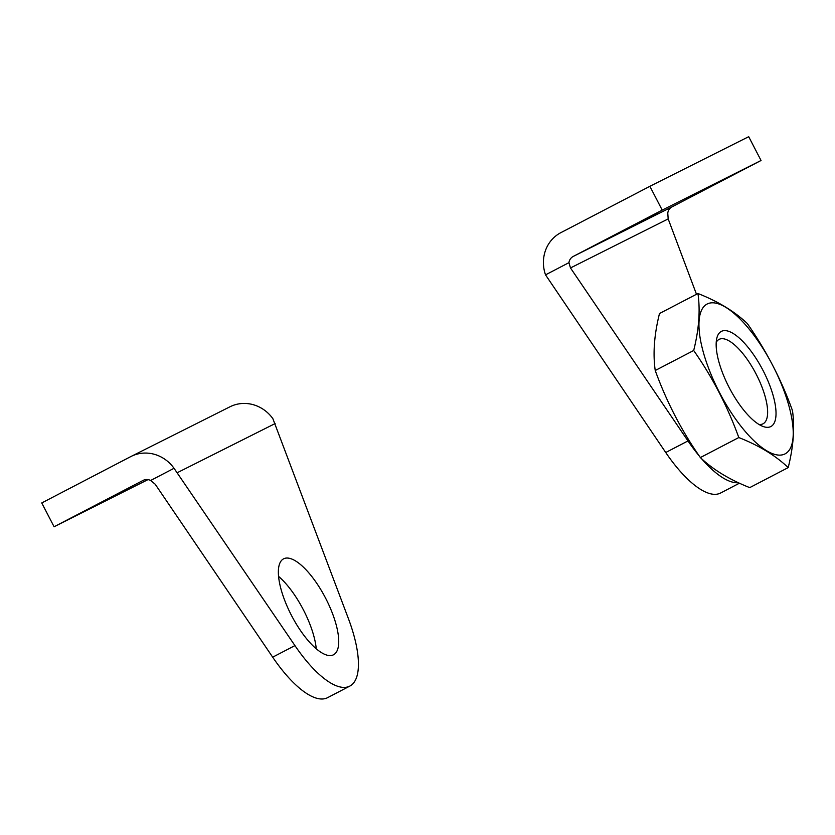 <?xml version="1.0" encoding="UTF-8"?>
<svg xmlns="http://www.w3.org/2000/svg" width="835" height="835" viewBox="0 0 835 835"><rect width="100%" height="100%" fill="white"/><g stroke="black" fill="none" stroke-linecap="round" stroke-linejoin="round"><path stroke-width="1.25" d="M325.629 598.225A54.077 19.111 -117.5 0 1 333.52 654.776A54.077 19.111 -117.5 0 1 291.457 615.385A54.077 19.111 -117.5 0 1 283.566 558.845A54.077 19.111 -117.5 0 1 325.629 598.225M131.158 456.401L229.99 406.781A35.748 33.442 -116.7 0 1 272.878 418.679L348.445 618.725A89.387 31.594 -117.5 0 1 349.823 686.088A89.387 31.594 -117.5 0 1 294.932 645.591L174.035 468.299A35.748 33.442 -116.7 0 0 131.158 456.401A35.748 33.442 -116.7 0 0 130.74 456.609L41.75 502.952L54.087 526.76L143.286 480.313M349.823 686.088L327.581 697.674A89.387 31.594 62.5 0 1 272.68 657.176L155.185 484.206L150.624 480.49A8.934 8.36 -116.7 0 0 143.182 480.365A8.934 8.36 -116.7 0 0 143.088 480.417M316.267 648.795A54.077 19.111 62.5 0 0 278.577 576.4M150.624 480.49L174.035 468.299M54.087 526.76L147.983 479.624M111.639 497.169L87.435 509.611L111.639 497.169M699.344 456.087A89.387 31.594 -117.5 0 1 687.977 440.932L570.493 267.952L568.938 262.67L545.526 274.861L665.735 452.518A89.387 31.594 62.5 0 0 720.626 493.005L739.455 483.204M545.526 274.861A35.748 33.442 63.3 0 1 560.88 232.641L649.87 186.299L662.207 210.107L573.217 256.449A8.934 8.36 63.3 0 0 568.938 262.67M696.484 294.264L668.177 218.916L667.77 213.061A8.934 8.36 63.3 0 1 672.05 206.829L573.217 256.449M738.37 482.703A89.387 31.594 -117.5 0 1 701.452 458.572M649.87 186.299L748.703 136.69L761.05 160.487L672.05 206.829M761.05 160.487L662.207 210.107M703.487 190.077L727.702 177.636L703.487 190.077M632.899 225.523L657.103 213.071L632.899 225.523M788.198 467.6L749.736 487.619C729.435 479.603 712.965 469.583 700.356 457.559C681.663 430.923 666.622 401.906 655.235 370.51C652.803 353.518 654.233 334.522 659.493 313.522L697.956 293.502C700.377 310.495 698.958 329.491 693.687 350.491C712.38 377.138 727.421 406.154 738.808 437.54C759.119 445.556 775.579 455.576 788.198 467.6C793.459 446.6 794.889 427.603 792.467 410.601C781.456 379.956 766.415 350.94 747.346 323.552C734.727 311.538 718.257 301.518 697.956 293.502M655.235 370.51L693.687 350.491M700.356 457.559L738.808 437.54M721.419 331.359A53.628 18.954 62.5 0 0 716.806 338.238A53.628 18.954 62.5 0 0 729.279 387.732A53.628 18.954 62.5 0 0 762.668 426.32A53.628 18.954 62.5 0 0 767.417 379.664A53.628 18.954 62.5 0 0 721.419 331.359M707.224 303.982A84.471 29.862 62.5 0 0 742.419 428.073A84.471 29.862 62.5 0 0 788.637 404.871A84.471 29.862 62.5 0 0 707.224 303.982M758.963 424.441A47.585 16.815 62.5 0 0 763.054 423.794A47.585 16.815 62.5 0 0 756.051 373.934A47.585 16.815 62.5 0 0 719.185 339.344A47.585 16.815 62.5 0 0 719.102 339.386A47.585 16.815 62.5 0 0 716.221 342.371M177.438 472.62L275.122 423.575M272.68 657.176L294.932 645.591M668.177 218.916L570.493 267.952M687.977 440.932L665.735 452.518"/></g></svg>

